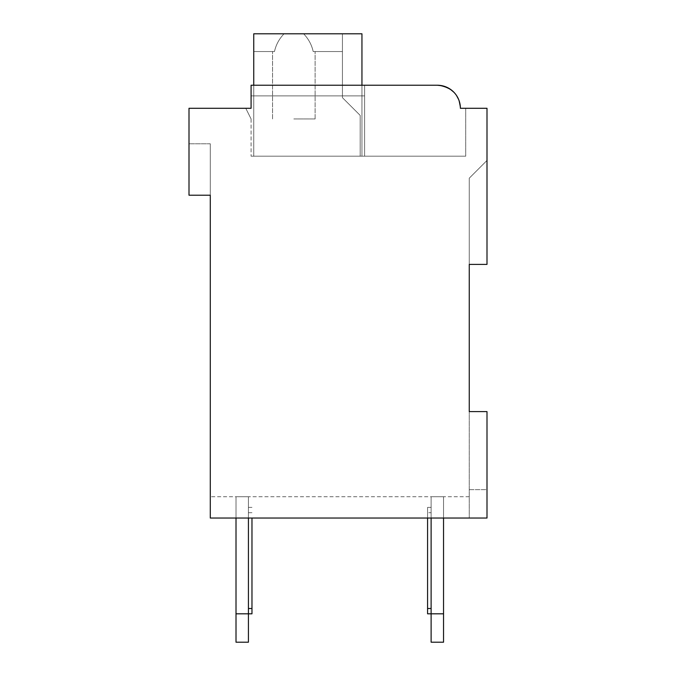 <?xml version="1.0" encoding="UTF-8"?>
<svg xmlns="http://www.w3.org/2000/svg" width="676" height="676" viewBox="0 0 676 676"><rect width="100%" height="100%" fill="white"/><g stroke="black" fill="none" stroke-linecap="round" stroke-linejoin="round"><path stroke-width="0.51" stroke-dasharray="3.38 2.54" d="M469.262 264.392L486.999 264.392L486.999 108.295L460.39 108.295A23.06 23.06 0 0 0 437.33 85.235L251.083 85.235L251.083 108.295L189.001 108.295L189.001 195.212L210.287 195.212L210.287 518.036L486.999 518.036L486.999 411.608L469.262 411.608L469.262 264.392L486.999 264.392L486.999 160.449L486.999 264.392L486.999 160.449L486.999 264.392L486.999 160.449L486.999 264.392L486.999 160.449L486.999 264.392L486.999 160.449L486.999 264.392L486.999 160.449L486.999 264.392L469.262 264.392L486.999 264.392L469.262 264.392L486.999 264.392L469.262 264.392L486.999 264.392L469.262 264.392L486.999 264.392L469.262 264.392L486.999 264.392L469.262 264.392L469.262 178.185L486.999 160.449L469.262 178.185L469.262 264.392L469.262 178.185L486.999 160.449L469.262 178.185L469.262 264.392M469.262 489.661L486.999 489.661L486.999 411.608L469.262 411.608L469.262 518.036L469.262 411.608L469.262 518.036L469.262 411.608L469.262 518.036L469.262 411.608L469.262 518.036L469.262 411.608L469.262 518.036L469.262 411.608L469.262 518.036L469.262 411.608L486.999 411.608L469.262 411.608L486.999 411.608L469.262 411.608L486.999 411.608L469.262 411.608L486.999 411.608L469.262 411.608L486.999 411.608L469.262 411.608L486.999 411.608L486.999 518.036L486.999 411.608L486.999 518.036L486.999 411.608L486.999 518.036L486.999 411.608L486.999 518.036L486.999 411.608L486.999 518.036L486.999 411.608L486.999 518.036L486.999 489.661L469.262 489.661M210.287 518.036L210.287 496.75L210.287 518.036L486.999 518.036L210.287 518.036L210.287 496.75L210.287 518.036L210.287 496.75L210.287 518.036L210.287 496.75L210.287 518.036L210.287 496.75L210.287 518.036L210.287 496.75L210.287 518.036L469.262 518.036L210.287 518.036M469.262 496.75L210.287 496.75L469.262 496.75M210.287 143.777L210.287 195.212L210.287 143.777L210.287 195.212L210.287 143.777L210.287 195.212L210.287 143.777L210.287 195.212L210.287 143.777L210.287 195.212L210.287 143.777L210.287 195.212L210.287 143.777L189.001 143.777L210.287 143.777M189.001 195.212L210.287 195.212L189.001 195.212L210.287 195.212L189.001 195.212L210.287 195.212L189.001 195.212L210.287 195.212L189.001 195.212L210.287 195.212L189.001 195.212L210.287 195.212L189.001 195.212L189.001 143.777L189.001 195.212M245.768 108.295L251.083 118.942L245.768 108.295L251.083 118.942L245.768 108.295L251.083 118.942L245.768 108.295L251.083 118.942L245.768 108.295L251.083 118.942L245.768 108.295L251.083 118.942L245.768 108.295L251.083 108.295L245.768 108.295L251.083 108.295L245.768 108.295L251.083 108.295L245.768 108.295L251.083 108.295L245.768 108.295L251.083 108.295L245.768 108.295L251.083 108.295L251.083 95.882L364.609 95.882L364.609 156.19L251.083 156.19L465.713 156.19L251.083 156.19L465.713 156.19L251.083 156.19L465.713 156.19L251.083 156.19L465.713 156.19L251.083 156.19L364.609 156.19L364.609 95.882L251.083 95.882L251.083 108.295L251.083 85.235L251.083 108.295L251.083 85.235L251.083 108.295L251.083 85.235L251.083 108.295L251.083 85.235L251.083 108.295L251.083 85.235L251.083 95.882L364.609 95.882L364.609 85.235L251.083 85.235L364.609 85.235L364.609 156.19L364.609 85.235L437.33 85.235L251.083 85.235L437.33 85.235C452.176 87.55 459.857 95.24 460.39 108.295L465.713 108.295L465.713 156.19L465.713 108.295L460.39 108.295L465.713 108.295L460.39 108.295L465.713 108.295L460.39 108.295L465.713 108.295L460.39 108.295L465.713 108.295L460.39 108.295L465.713 108.295L465.713 156.19L465.713 108.295M251.083 118.942L251.083 156.19L251.083 118.942M361.947 85.235L361.947 156.19L361.947 33.8L361.947 156.19L361.947 33.8L361.947 156.19L361.947 33.8L361.947 156.19L361.947 33.8L361.947 156.19L253.745 156.19L253.745 33.8L253.745 51.537L274.481 51.537C275.952 44.827 279.146 38.912 284.055 33.8L303.617 33.8C308.526 38.912 311.712 44.827 313.182 51.537L342.436 51.537L313.182 51.537L342.436 51.537L342.436 33.8L303.617 33.8L342.436 33.8L342.436 97.657L360.173 115.393L360.173 156.19L361.947 156.19L361.947 33.8L342.436 33.8L342.436 97.657L360.173 115.393L360.173 156.19L361.947 156.19L253.745 156.19L361.947 156.19L253.745 156.19L361.947 156.19L361.947 33.8L342.436 33.8L342.436 97.657L360.173 115.393L360.173 156.19L361.947 156.19L361.947 33.8L253.745 33.8L361.947 33.8L253.745 33.8L253.745 51.537L274.481 51.537C275.952 44.827 279.146 38.912 284.055 33.8L303.617 33.8C308.526 38.912 311.712 44.827 313.182 51.537L342.436 51.537L342.436 33.8L342.436 97.657L360.173 115.393L360.173 156.19L361.947 156.19L361.947 33.8L253.745 33.8L253.745 51.537L253.745 33.8L361.947 33.8L342.436 33.8L342.436 97.657L360.173 115.393L360.173 156.19L361.947 156.19L361.947 33.8L303.617 33.8C308.526 38.912 311.712 44.827 313.182 51.537C311.712 44.827 308.526 38.912 303.617 33.8L284.055 33.8L303.617 33.8C308.526 38.912 311.712 44.827 313.182 51.537L342.436 51.537L342.436 33.8L284.055 33.8C279.146 38.912 275.952 44.827 274.481 51.537L272.546 51.537L274.481 51.537C275.952 44.827 279.146 38.912 284.055 33.8L253.745 33.8L253.745 51.537L274.481 51.537C275.952 44.827 279.146 38.912 284.055 33.8L361.947 33.8L253.745 33.8L253.745 51.537L274.481 51.537C275.952 44.827 279.146 38.912 284.055 33.8L303.617 33.8C308.526 38.912 311.712 44.827 313.182 51.537L342.436 51.537L342.436 33.8L342.436 97.657L360.173 115.393L360.173 156.19L361.947 156.19L253.745 156.19L253.745 33.8L361.947 33.8L342.436 33.8L342.436 97.657L360.173 115.393L360.173 156.19L361.947 156.19L361.947 33.8L284.055 33.8C279.146 38.912 275.952 44.827 274.481 51.537L272.546 51.537L274.481 51.537C275.952 44.827 279.146 38.912 284.055 33.8L253.745 33.8L253.745 51.537L253.745 33.8L253.745 51.537L274.481 51.537C275.952 44.827 279.146 38.912 284.055 33.8L253.745 33.8L253.745 156.19L361.947 156.19L361.947 33.8L253.745 33.8L253.745 156.19L253.745 33.8L253.745 51.537L274.481 51.537C275.952 44.827 279.146 38.912 284.055 33.8L303.617 33.8C308.526 38.912 311.712 44.827 313.182 51.537C311.712 44.827 308.526 38.912 303.617 33.8L253.745 33.8L253.745 156.19L361.947 156.19L361.947 33.8L303.617 33.8C308.526 38.912 311.712 44.827 313.182 51.537L342.436 51.537L342.436 33.8L342.436 51.537L313.182 51.537C311.712 44.827 308.526 38.912 303.617 33.8L342.436 33.8L342.436 97.657L360.173 115.393L360.173 156.19L361.947 156.19L361.947 33.8L342.436 33.8L342.436 97.657L360.173 115.393L360.173 156.19L361.947 156.19L253.745 156.19L253.745 33.8L342.436 33.8L342.436 51.537L313.182 51.537C311.712 44.827 308.526 38.912 303.617 33.8L342.436 33.8L342.436 97.657L360.173 115.393L360.173 156.19L361.947 156.19L361.947 33.8L253.745 33.8L253.745 51.537L274.481 51.537C275.952 44.827 279.146 38.912 284.055 33.8L253.745 33.8L253.745 156.19L361.947 156.19L361.947 33.8L342.436 33.8L342.436 97.657L360.173 115.393L360.173 156.19L361.947 156.19L361.947 33.8L303.617 33.8C308.526 38.912 311.712 44.827 313.182 51.537L342.436 51.537L342.436 33.8L342.436 97.657L360.173 115.393L360.173 156.19L361.947 156.19L361.947 33.8L253.745 33.8L253.745 156.19L361.947 156.19L253.745 156.19L253.745 33.8L284.055 33.8C279.146 38.912 275.952 44.827 274.481 51.537L253.745 51.537L274.481 51.537L253.745 51.537L253.745 33.8L253.745 156.19L253.745 85.235M364.609 85.235L364.609 156.19L364.609 85.235L364.609 156.19L364.609 85.235L364.609 95.882L251.083 95.882L364.609 95.882L364.609 156.19L364.609 85.235L364.609 156.19L364.609 85.235L364.609 95.882L251.083 95.882L364.609 95.882L364.609 156.19L364.609 85.235L364.609 156.19L364.609 85.235L364.609 95.882L251.083 95.882L364.609 95.882L364.609 156.19L364.609 85.235L364.609 156.19L364.609 85.235L364.609 95.882L251.083 95.882L364.609 95.882L364.609 156.19L364.609 85.235L364.609 156.19L364.609 85.235L364.609 95.882L251.083 95.882M442.028 85.725L446.49 87.136L442.028 85.725M448.56 88.159L450.486 89.359L448.56 88.159M453.883 92.24L456.613 95.654L453.883 92.24M460.39 108.295L458.649 99.507L460.39 108.295C459.857 95.24 452.176 87.55 437.33 85.235C452.176 87.55 459.857 95.24 460.39 108.295C459.857 95.24 452.176 87.55 437.33 85.235C452.176 87.55 459.857 95.24 460.39 108.295C459.857 95.24 452.176 87.55 437.33 85.235M236.008 518.036L236.008 496.75L248.422 496.75L236.008 496.75L236.008 642.2L248.422 642.2L248.422 608.501L248.422 613.816L236.008 613.816L248.422 613.816L248.422 642.2L236.008 642.2L236.008 613.816L236.008 642.2L248.422 642.2L248.422 507.397L248.422 613.816L236.008 613.816L236.008 496.75L248.422 496.75L248.422 518.036M431.119 518.036L431.119 496.75L443.54 496.75L431.119 496.75L431.119 642.2L443.54 642.2L443.54 613.816L431.119 613.816L431.119 608.501L431.119 613.816L443.54 613.816L443.54 642.2L431.119 642.2L443.54 642.2L443.54 613.816L431.119 613.816L431.119 642.2L431.119 496.75L443.54 496.75L443.54 518.036M248.422 496.75L248.422 642.2L236.008 642.2L236.008 613.816L248.422 613.816L248.422 507.397L248.422 613.816L236.008 613.816L236.008 642.2L248.422 642.2L248.422 613.816L248.422 642.2L236.008 642.2L236.008 496.75L236.008 613.816L248.422 613.816L248.422 507.397L248.422 613.816L236.008 613.816L236.008 642.2L248.422 642.2L248.422 613.816L248.422 642.2L236.008 642.2L236.008 496.75L248.422 496.75L236.008 496.75L236.008 613.816L248.422 613.816L248.422 507.397L248.422 613.816L236.008 613.816L236.008 642.2L248.422 642.2L248.422 613.816L248.422 642.2L236.008 642.2L236.008 496.75L248.422 496.75L248.422 613.816L248.422 496.75L236.008 496.75L236.008 613.816L248.422 613.816L248.422 496.75L248.422 613.816L248.422 496.75L236.008 496.75L248.422 496.75L248.422 613.816L248.422 496.75L236.008 496.75L236.008 642.2L248.422 642.2L248.422 496.75L236.008 496.75L248.422 496.75L248.422 613.816L248.422 496.75M431.119 608.501L431.119 507.397L431.119 613.816L431.119 507.397L431.119 613.816L443.54 613.816L443.54 642.2L431.119 642.2L443.54 642.2L443.54 613.816L431.119 613.816L431.119 496.75L431.119 613.816L431.119 507.397L431.119 613.816L443.54 613.816L443.54 642.2L431.119 642.2L443.54 642.2L443.54 613.816L431.119 613.816L431.119 496.75L443.54 496.75L443.54 642.2L431.119 642.2L443.54 642.2L443.54 613.816L431.119 613.816L431.119 507.397L431.119 613.816L443.54 613.816L443.54 642.2L431.119 642.2L431.119 613.816L431.119 642.2L443.54 642.2L443.54 496.75L431.119 496.75L431.119 613.816L431.119 496.75L443.54 496.75L443.54 613.816L443.54 496.75L431.119 496.75L431.119 613.816L431.119 507.397L431.119 613.816L443.54 613.816L443.54 496.75L431.119 496.75L443.54 496.75L443.54 613.816L443.54 496.75L431.119 496.75L431.119 642.2L431.119 496.75L443.54 496.75L443.54 613.816L443.54 496.75L431.119 496.75L431.119 613.816L431.119 507.397L431.119 608.501L427.578 608.501L427.578 507.397L427.578 613.816L427.578 507.397L427.578 613.816L427.578 507.397L427.578 613.816L427.578 507.397L427.578 608.501L431.119 608.501L427.578 608.501L431.119 608.501L427.578 608.501L431.119 608.501L427.578 608.501L431.119 608.501L427.578 608.501L431.119 608.501L427.578 608.501L427.578 613.816L443.54 613.816L443.54 496.75L443.54 613.816M427.578 518.036L427.578 608.501M236.008 613.816L236.008 496.75L236.008 613.816L251.971 613.816L251.971 518.036M469.262 178.185L486.999 160.449L469.262 178.185M248.422 608.501L248.422 507.397L248.422 608.501L251.971 608.501M427.578 512.712L427.578 507.397L427.578 512.712L431.119 512.712L427.578 512.712M293.832 118.942L315.117 118.942L293.832 118.942M361.947 156.19L361.947 33.8L361.947 156.19M251.971 512.712L248.422 512.712L251.971 512.712M427.578 507.397L431.119 507.397L427.578 507.397M251.971 507.397L248.422 507.397L251.971 507.397M427.578 613.816L431.119 613.816L427.578 613.816M251.971 613.816L248.422 613.816L251.971 613.816M315.117 118.942L315.117 51.537L315.117 118.942M272.546 118.942L272.546 51.537L272.546 118.942"/><path stroke-width="1.01" d="M469.262 264.392L486.999 264.392L486.999 108.295L460.39 108.295A23.06 23.06 0 0 0 437.33 85.235L251.083 85.235L251.083 108.295L189.001 108.295L189.001 195.212L210.287 195.212L210.287 518.036L486.999 518.036L486.999 411.608L469.262 411.608L469.262 264.392M245.768 108.295L251.083 108.295L251.083 95.882M437.33 85.235L442.028 85.725L437.33 85.235L442.028 85.725L437.33 85.235L442.028 85.725L437.33 85.235L364.609 85.235M465.713 108.295L460.39 108.295M446.49 87.136L448.56 88.159L446.49 87.136M450.486 89.359L453.883 92.24L450.486 89.359M456.613 95.654L458.649 99.507L456.613 95.654M248.422 518.036L248.422 642.2L236.008 642.2L236.008 518.036M251.971 518.036L251.971 613.816L236.008 613.816M443.54 518.036L443.54 642.2L431.119 642.2L431.119 518.036M443.54 613.816L427.578 613.816L427.578 518.036M361.947 85.235L361.947 33.8L253.745 33.8L253.745 85.235M427.578 608.501L431.119 608.501M251.971 608.501L248.422 608.501"/></g></svg>
